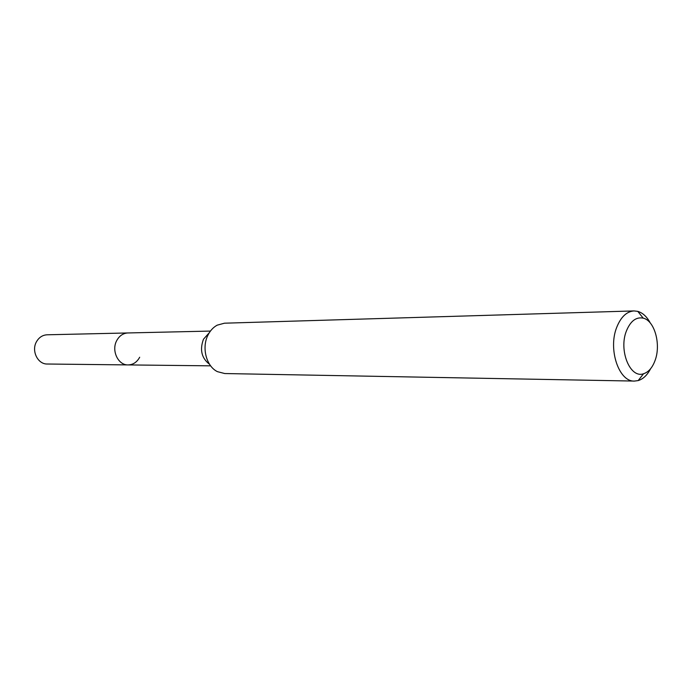 <?xml version="1.0" encoding="UTF-8"?>
<svg xmlns="http://www.w3.org/2000/svg" width="692" height="692" viewBox="0 0 692 692"><rect width="100%" height="100%" fill="white"/><g stroke="black" fill="none" stroke-linecap="round" stroke-linejoin="round"><path stroke-width="1.04" d="M210.437 331.079L47.151 334.79C42.575 335.04 39.029 337.35 36.494 341.718C31.114 350.809 37.757 364.364 47.316 364.018L128.098 364.918C118.098 365.307 111.135 350.472 116.766 340.516C119.413 335.75 123.133 333.224 127.908 332.947C123.133 333.224 119.413 335.75 116.766 340.516C111.135 350.472 118.098 365.307 128.098 364.918C133.106 364.762 136.964 362.201 139.68 357.236M209.538 364.286C201.597 358.188 199.573 349.832 203.474 339.227L209.356 332.636M634.036 310.924L224.459 323.199L217.193 325.162C213.326 327.264 210.264 330.56 207.998 335.066C201.433 347.626 206.337 366.397 217.461 371.665L224.753 373.542L634.443 381.076C618.899 381.975 607.853 349.226 616.719 327.351C620.871 316.962 626.641 311.487 634.036 310.924L637.79 311.374C642.782 312.853 646.951 316.737 650.298 323.034M650.567 368.784C647.288 375.116 643.162 379.052 638.188 380.583L634.443 381.076M626.39 331.027C630.481 321.062 636.078 316.763 643.188 318.138C654.641 320.612 661.206 344.512 655.039 360.558C652.357 367.755 648.516 372.158 643.508 373.758C630.127 378.697 618.544 350.386 626.39 331.027M210.636 365.834L128.098 364.918M643.188 318.138L637.79 311.374M643.508 373.758L638.188 380.583"/></g></svg>
